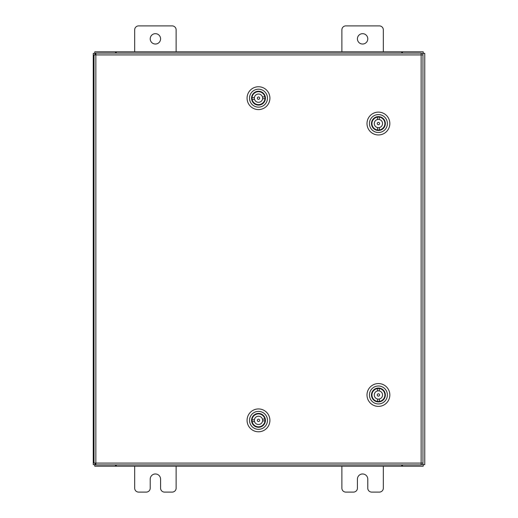 <?xml version="1.0" encoding="UTF-8"?>
<svg xmlns="http://www.w3.org/2000/svg" width="518" height="518" viewBox="0 0 518 518"><rect width="100%" height="100%" fill="white"/><g stroke="black" fill="none" stroke-linecap="round" stroke-linejoin="round"><path stroke-width="0.78" d="M357.42 38.85A5.18 5.18 0 0 0 362.6 44.03A5.18 5.18 0 0 0 367.78 38.85A5.18 5.18 0 0 0 362.6 33.67A5.18 5.18 0 0 0 357.42 38.85M383.32 51.8L383.32 29.837A3.937 3.937 0 0 0 379.383 25.9L345.817 25.9A3.937 3.937 0 0 0 341.88 29.837L341.88 51.8M341.88 466.2L341.88 488.163A3.937 3.937 0 0 0 345.817 492.1L353.483 492.1A3.937 3.937 0 0 0 357.42 488.163L357.42 479.15A5.18 5.18 0 0 1 362.6 473.97A5.18 5.18 0 0 1 367.78 479.15L367.78 488.163A3.937 3.937 0 0 0 371.717 492.1L379.383 492.1A3.937 3.937 0 0 0 383.32 488.163L383.32 466.2M150.22 38.85A5.18 5.18 0 0 0 155.4 44.03A5.18 5.18 0 0 0 160.58 38.85A5.18 5.18 0 0 0 155.4 33.67A5.18 5.18 0 0 0 150.22 38.85M176.12 51.8L176.12 29.837A3.937 3.937 0 0 0 172.183 25.9L138.617 25.9A3.937 3.937 0 0 0 134.68 29.837L134.68 51.8M134.68 466.2L134.68 488.163A3.937 3.937 0 0 0 138.617 492.1L146.283 492.1A3.937 3.937 0 0 0 150.22 488.163L150.22 479.15A5.18 5.18 0 0 1 155.4 473.97A5.18 5.18 0 0 1 160.58 479.15L160.58 488.163A3.937 3.937 0 0 0 164.517 492.1L172.183 492.1A3.937 3.937 0 0 0 176.12 488.163L176.12 466.2M421.14 54.914L422.96 54.934L422.96 463.066L421.14 463.086L421.115 464.905L95.869 464.905L95.843 463.086L94.03 463.066L94.03 54.934L95.843 54.914L95.869 53.095L421.115 53.095L421.14 54.914L95.843 54.914L95.843 463.086L421.14 463.086L421.14 54.914M421.128 464.652L424.76 464.652L424.76 53.348L421.128 53.348M95.862 53.348L93.24 53.348L93.24 464.652L95.862 464.652M402.48 464.905L402.48 466.2L423.212 466.2L423.212 464.652M115.52 464.905L115.52 466.2L94.788 466.2L94.788 464.652M401.703 464.905L401.703 466.2L402.48 466.2M401.703 466.2L116.297 466.2L116.297 464.905M115.52 466.2L116.297 466.2M115.52 53.095L115.52 51.8L94.788 51.8L94.788 53.348M402.48 53.095L402.48 51.8L423.212 51.8L423.212 53.348M116.297 53.095L116.297 51.8L115.52 51.8M116.297 51.8L401.703 51.8L401.703 53.095M402.48 51.8L401.703 51.8M253.069 416.038A6.935 6.935 0 0 1 262.814 414.944A6.935 6.935 0 0 1 263.915 424.689A6.935 6.935 0 0 1 254.17 425.783A6.935 6.935 0 0 1 253.069 416.038M262.943 425.077L263.597 424.43A6.527 6.527 0 0 0 262.561 415.261A6.527 6.527 0 0 0 253.393 416.297L254.04 415.65M251.476 414.769A8.974 8.974 0 0 0 252.901 427.382A8.974 8.974 0 0 0 265.507 425.958A8.974 8.974 0 0 0 264.089 413.345A8.974 8.974 0 0 0 251.476 414.769M267.424 427.48A11.422 11.422 0 0 1 251.372 429.292A11.422 11.422 0 0 1 249.566 413.241A11.422 11.422 0 0 1 265.611 411.434A11.422 11.422 0 0 1 267.424 427.48M252.907 417.074L253.393 416.297A6.527 6.527 0 0 0 254.422 425.466A6.527 6.527 0 0 0 263.597 424.43L264.083 423.653M261.784 414.776L263.235 415.876A6.527 6.527 0 0 1 264.115 423.679M253.775 424.818L255.206 425.951M259.673 420.279A1.178 1.178 0 0 0 258.411 419.185A1.178 1.178 0 0 0 257.316 420.448A1.178 1.178 0 0 0 258.579 421.542A1.178 1.178 0 0 0 259.673 420.279M262.594 420.966A4.144 4.144 0 0 0 258.191 416.232A4.144 4.144 0 0 0 254.396 419.761L252.02 419.936A6.488 6.488 0 0 0 252.156 421.723L254.526 421.555A4.144 4.144 0 0 0 262.594 420.966L264.963 420.791A6.488 6.488 0 0 1 252.156 421.723M254.396 419.761A4.144 4.144 0 0 0 254.526 421.555M264.963 420.791A6.488 6.488 0 0 0 264.834 419.004L262.464 419.172M252.02 419.936A6.488 6.488 0 0 1 264.834 419.004M373.769 400.123A6.935 6.935 0 0 1 373.271 390.332A6.935 6.935 0 0 1 383.061 389.827A6.935 6.935 0 0 1 383.566 399.618A6.935 6.935 0 0 1 373.769 400.123M383.398 390.818L382.789 390.132A6.527 6.527 0 0 0 373.569 390.604A6.527 6.527 0 0 0 374.048 399.818L373.439 399.132M372.41 401.638A8.974 8.974 0 0 0 385.081 400.984A8.974 8.974 0 0 0 384.427 388.312A8.974 8.974 0 0 0 371.756 388.966A8.974 8.974 0 0 0 372.41 401.638M386.065 386.493A11.422 11.422 0 0 1 386.894 402.622A11.422 11.422 0 0 1 370.765 403.457A11.422 11.422 0 0 1 369.936 387.328A11.422 11.422 0 0 1 386.065 386.493M374.792 400.356L374.048 399.818A6.527 6.527 0 0 0 383.262 399.346A6.527 6.527 0 0 0 382.789 390.132L382.038 389.594M373.038 391.349L374.261 389.996M382.575 399.954L383.793 398.601M378.405 393.797A1.178 1.178 0 0 0 377.233 394.988A1.178 1.178 0 0 0 378.431 396.153A1.178 1.178 0 0 0 379.597 394.962A1.178 1.178 0 0 0 378.405 393.797M379.267 390.922A4.144 4.144 0 0 0 374.274 395.027A4.144 4.144 0 0 0 377.57 399.028L377.596 401.411A6.488 6.488 0 0 0 379.39 401.385L379.364 399.009A4.144 4.144 0 0 0 379.267 390.922L379.241 388.539A6.488 6.488 0 0 1 379.39 401.385M377.57 399.028A4.144 4.144 0 0 0 379.364 399.009M379.241 388.539A6.488 6.488 0 0 0 377.441 388.565L377.473 390.941M377.596 401.411A6.488 6.488 0 0 1 377.441 388.565M373.769 128.691A6.935 6.935 0 0 1 373.271 118.9A6.935 6.935 0 0 1 383.061 118.395A6.935 6.935 0 0 1 383.566 128.186A6.935 6.935 0 0 1 373.769 128.691M383.398 119.386L382.789 118.7A6.527 6.527 0 0 0 373.569 119.172A6.527 6.527 0 0 0 374.048 128.386L373.439 127.7M372.41 130.206A8.974 8.974 0 0 0 385.081 129.552A8.974 8.974 0 0 0 384.427 116.88A8.974 8.974 0 0 0 371.756 117.534A8.974 8.974 0 0 0 372.41 130.206M386.065 115.061A11.422 11.422 0 0 1 386.894 131.19A11.422 11.422 0 0 1 370.765 132.025A11.422 11.422 0 0 1 369.936 115.896A11.422 11.422 0 0 1 386.065 115.061M374.792 128.924L374.048 128.386A6.527 6.527 0 0 0 383.262 127.914A6.527 6.527 0 0 0 382.789 118.7L382.038 118.162M373.038 119.917L374.261 118.564M382.575 128.522L383.793 127.169M378.405 122.365A1.178 1.178 0 0 0 377.233 123.556A1.178 1.178 0 0 0 378.431 124.721A1.178 1.178 0 0 0 379.597 123.53A1.178 1.178 0 0 0 378.405 122.365M379.267 119.49A4.144 4.144 0 0 0 374.274 123.595A4.144 4.144 0 0 0 377.57 127.596L377.596 129.979A6.488 6.488 0 0 0 379.39 129.953L379.364 127.577A4.144 4.144 0 0 0 379.267 119.49L379.241 117.107A6.488 6.488 0 0 1 379.39 129.953M377.57 127.596A4.144 4.144 0 0 0 379.364 127.577M379.241 117.107A6.488 6.488 0 0 0 377.441 117.133L377.473 119.509M377.596 129.979A6.488 6.488 0 0 1 377.441 117.133M253.069 93.842A6.935 6.935 0 0 1 262.814 92.748A6.935 6.935 0 0 1 263.915 102.493A6.935 6.935 0 0 1 254.17 103.587A6.935 6.935 0 0 1 253.069 93.842M262.943 102.881L263.597 102.234A6.527 6.527 0 0 0 262.561 93.065A6.527 6.527 0 0 0 253.393 94.101L254.04 93.454M251.476 92.573A8.974 8.974 0 0 0 252.901 105.186A8.974 8.974 0 0 0 265.507 103.762A8.974 8.974 0 0 0 264.089 91.149A8.974 8.974 0 0 0 251.476 92.573M267.424 105.283A11.422 11.422 0 0 1 251.372 107.096A11.422 11.422 0 0 1 249.566 91.045A11.422 11.422 0 0 1 265.611 89.238A11.422 11.422 0 0 1 267.424 105.283M252.907 94.878L253.393 94.101A6.527 6.527 0 0 0 254.422 103.27A6.527 6.527 0 0 0 263.597 102.234L264.083 101.457M261.784 92.58L263.235 93.68A6.527 6.527 0 0 1 264.115 101.483M253.775 102.622L255.206 103.755M259.673 98.083A1.178 1.178 0 0 0 258.411 96.989A1.178 1.178 0 0 0 257.316 98.252A1.178 1.178 0 0 0 258.579 99.346A1.178 1.178 0 0 0 259.673 98.083M262.594 98.77A4.144 4.144 0 0 0 258.191 94.036A4.144 4.144 0 0 0 254.396 97.565L252.02 97.74A6.488 6.488 0 0 0 252.156 99.527L254.526 99.359A4.144 4.144 0 0 0 262.594 98.77L264.963 98.595A6.488 6.488 0 0 1 252.156 99.527M254.396 97.565A4.144 4.144 0 0 0 254.526 99.359M264.963 98.595A6.488 6.488 0 0 0 264.834 96.808L262.464 96.976M252.02 97.74A6.488 6.488 0 0 1 264.834 96.808M422.941 53.348L422.941 54.934M422.941 463.066L422.941 464.652M95.059 464.652L95.059 463.079M95.059 54.921L95.059 53.348"/></g></svg>
